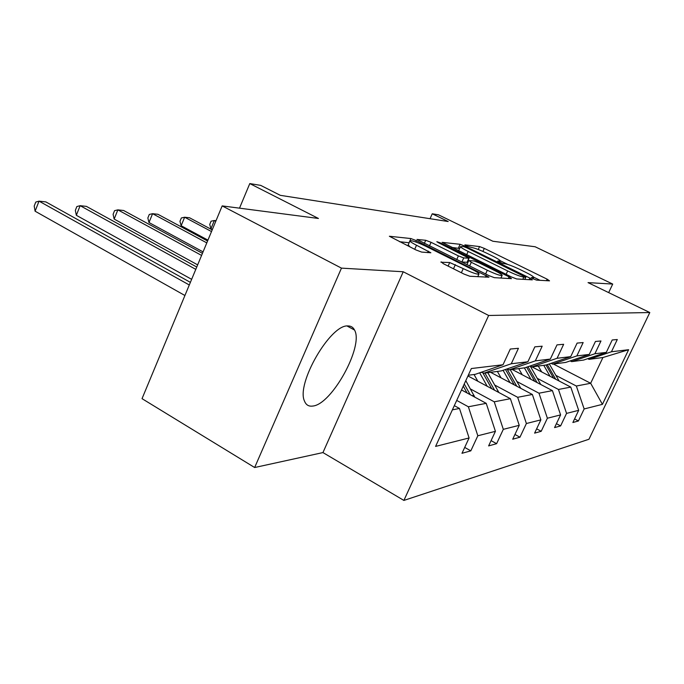 <?xml version="1.0" encoding="UTF-8"?>
<svg xmlns="http://www.w3.org/2000/svg" width="684" height="684" viewBox="0 0 684 684"><rect width="100%" height="100%" fill="white"/><g stroke="black" fill="none" stroke-linecap="round" stroke-linejoin="round"><path stroke-width="1.03" d="M533.084 278.79L536.538 280.107L549.526 280.85L547.14 279.175L484.306 248.395L479.552 246.565L464.872 244.855L466.326 245.941L471.704 247.488C475.081 248.121 480.279 250.113 487.307 253.465L492.574 256.047C497.251 258.381 499.85 259.997 500.372 260.895L497.601 261.1L502.783 263.502L504.612 263.665C507.861 264.221 513.068 266.213 520.233 269.633L525.611 272.275C530.562 274.737 533.298 276.439 533.811 277.379L531.263 277.653L533.084 278.79M312.682 406.065C331.766 404.689 364.016 345.967 354.526 330.039C353.141 327.251 350.935 325.892 347.908 325.943C330.466 324.173 295.856 383.912 304.517 401.14C306.039 404.962 308.766 406.604 312.682 406.065M608.674 292.615L612.71 284.065L535.144 246.762L492.856 241.238L438.47 214.81L432.245 213.784L430.056 218.709M254.653 467.523L322.951 452.577L403.227 271.762L341.461 268.128L254.653 467.523L142.033 398.661L222.172 205.901L318.436 218.47L249.788 183.577L239.511 208.158M341.461 268.128L222.172 205.901M441.112 261.844L443.429 263.742L464.06 274.096L469.84 276.259L488.94 277.2L416.402 240.64L410.896 238.554L389.367 236.254L415.889 249.917L421.66 252.088L430.843 252.764L416.513 245.24C412.657 243.282 410.46 241.879 409.913 241.016C410.947 240.041 416.223 241.768 425.73 246.214L471.849 269.231C476.098 271.377 478.501 272.925 479.039 273.848C477.971 274.806 472.712 273.061 463.248 268.615L449.704 262.536L440.941 262.228M249.788 183.577L260.698 185.381L280.32 195.333L448.182 221.531L432.245 213.784M403.227 271.762L488.641 315.469L649.8 312.537L588.967 439.256L403.893 500.423L488.641 315.469M612.71 284.065L588.043 282.62L649.8 312.537M511.495 276.994L516.676 278.961L532.314 279.859L529.912 278.123L465.06 246.197L460.101 244.299L442.138 242.35L511.495 276.994M511.478 278.662L494.361 277.67L488.898 275.609L416.958 239.443L425.722 240.281L431.065 242.316L458.391 255.893L463.726 257.911L469.113 258.253L438.512 242.743L436.837 241.691L440.71 243L509.05 276.849L511.478 278.662M464.71 447.421L470.823 450.85L461.982 453.304L469.087 437.965L435.588 446.413L471.353 368.539L503.005 364.752L475.2 374.353L468.258 375.268M511.264 363.76L527.877 361.776L501.261 370.916L483.844 373.216L511.264 363.76L518.438 348.31L510.29 349.037L503.005 364.752M527.877 361.776L534.837 346.848L542.181 346.198L535.316 360.878L550.329 359.083L556.998 344.881L563.65 344.291L557.075 358.279L570.712 356.646L577.108 343.094L583.161 342.556L576.851 355.911L589.292 354.423L595.439 341.47L600.971 340.974L594.9 353.748L606.298 352.388L612.214 339.982L617.293 339.529L611.445 351.764L628.622 349.712L602.424 404.347L584.153 408.955L578.416 420.968L572.876 422.507L578.673 410.332L566.557 413.392L560.615 425.91L554.57 427.586L560.598 414.897L547.38 418.223L541.198 431.305L534.606 433.134L540.864 419.873L526.389 423.516L519.951 437.204L512.718 439.214L519.233 425.32L503.313 429.338L496.61 443.685L488.624 445.908L495.421 431.33L477.825 435.768L470.823 450.85M461.52 389.957L486.23 403.346L468.369 406.775L456.715 400.414M468.369 406.775L477.825 435.768M486.23 403.346L495.421 431.33M481.741 372.096L483.844 373.216M467.95 375.952L510.401 398.695L494.241 401.807L470.421 388.948M494.241 401.807L503.313 429.338M510.401 398.695L519.233 425.32M550.329 359.083L524.808 367.812L509.058 369.89L535.316 360.878M507.16 368.89L509.058 369.89M490.616 372.327L532.366 394.48L517.668 397.301L494.789 385.083M517.668 397.301L526.389 423.516M532.366 394.48L540.864 419.873M570.712 356.646L546.2 364.991L531.887 366.88L557.075 358.279M540.77 384.502L530.186 365.991L531.887 366.88M512.188 369.48L552.415 390.624L538.992 393.206L516.976 381.561M538.992 393.206L547.38 418.223M552.415 390.624L560.598 414.897M589.292 354.423L565.719 362.417L552.646 364.144L576.851 355.911M551.082 363.332L552.646 364.144M531.99 366.872L570.781 387.101L558.469 389.461L537.265 378.337M558.469 389.461L566.557 413.392M570.781 387.101L578.673 410.332M606.298 352.388L583.597 360.066L571.619 361.639L594.9 353.748M570.182 360.904L571.619 361.639M553.441 364.042L590.66 383.279L576.347 386.024L555.887 375.388M538.453 366.316L537.992 366.077M576.347 386.024L584.153 408.955M602.424 404.347L590.66 383.279L602.937 357.51L589.01 359.348L611.445 351.764M322.951 452.577L403.893 500.423M587.693 358.673L589.01 359.348M452.38 409.844L459.494 408.476L454.313 405.638M602.937 357.51L628.622 349.712M459.494 408.476L469.087 437.965M574.577 418.924L578.416 420.968M556.434 423.67L560.615 425.91M536.632 428.834L541.198 431.305M514.949 434.46L519.951 437.204M491.086 440.633L496.61 443.685M540.069 280.303L533.708 277.182M507.776 264.443L500.312 260.775M459.639 248.472L451.714 247.411M525.722 277.225L466.941 247.89L463.453 246.548L460.46 246.659C460.99 247.557 463.555 249.156 468.155 251.456L507.673 270.958C515.155 274.541 520.541 276.592 523.824 277.106L525.722 277.225L524.705 279.423M458.853 250.216L459.144 251.088M461.469 261.946L467.283 262.314L469.062 258.364M467.728 261.314L468.318 261.604M501.03 277.866L501.466 278.08M487.307 270.248C496.191 274.412 501.158 276.097 502.21 275.293C501.714 274.421 499.363 272.933 495.148 270.813L479.347 262.981L474.089 260.989L469.027 260.544L471.302 262.297L487.307 270.248L485.606 273.976M466.933 264.665L468.737 260.672M408.211 244.863L410.058 246.984M409.143 242.76L399.55 241.717M478.33 276.746L477.834 276.498M559.127 381.022L549.286 363.948M550.081 376.303L543.754 365.316M541.694 371.934L538.274 366.034M216.016 220.693L214.34 220.513L210.946 228.695L212.373 229.456M555.724 379.244L547.294 364.623M546.012 365.017L553.553 378.115M210.946 228.695L209.723 224.455L211.074 221.197L214.34 220.513L215.776 221.265M530.955 379.346L524.397 367.872M522.251 374.772L518.711 368.616M212.211 229.841L189.553 217.777L184.646 217.23L181.149 225.729L207.945 240.118M537.085 382.57L528.014 366.718M526.637 367.188L534.726 381.33M181.149 225.729L179.96 221.342L181.354 217.957L184.646 217.23L211.501 231.56M520.763 388.324L510.247 369.736M510.084 382.655L503.073 370.292M501.056 377.859L497.379 371.429M516.788 386.212L506.981 368.95M207.577 240.99L157.893 214.28L152.583 213.69L148.984 222.531L203.054 251.866M505.476 369.471L514.206 384.844M148.984 222.531L147.847 217.982L149.283 214.451L152.583 213.69L206.79 242.88M498.875 392.522L487.803 372.694M487.23 386.28L479.664 372.814M477.842 381.253L474.029 374.507M202.455 253.319L123.616 210.492L117.862 209.86L114.16 219.068L197.659 264.862M494.583 390.222L484.93 373.071M482.69 372.6L491.753 388.7M114.16 219.068L113.091 214.34L114.561 210.663L117.862 209.86L201.583 255.423M474.833 397.173L465.787 380.655M462.102 390.265L461.7 389.555M196.753 267.025L86.406 206.38L80.148 205.687L76.334 215.298L191.64 279.328M470.199 394.651L464.256 383.998M463.273 386.135L467.078 392.967M76.334 215.298L75.343 210.381L76.856 206.551L80.148 205.687L195.786 269.368M190.383 282.355L45.862 201.908L39.031 201.147L35.098 211.202L184.919 295.505M35.098 211.202L34.2 206.072L35.765 202.071L39.031 201.147L189.297 284.98M532.725 278.61L533.152 277.687M499.2 262.117L499.611 261.202M478.236 249.489L479.552 246.565M482.93 251.43L484.306 248.395M546.448 280.671L547.14 279.175M458.374 248.138L460.101 244.299M464.735 246.924L465.06 246.197M529.185 279.679L529.912 278.123M466.65 254.799L468.155 251.456M506.126 274.335L507.673 270.958M522.807 279.311L523.824 277.106M424.319 243.436L425.722 240.281M429.424 245.983L431.065 242.316M456.724 259.587L458.391 255.893M461.871 262.015L463.726 257.911M466.992 262.442L468.831 258.381M440.411 243.684L440.71 243M508.306 278.474L509.05 276.849M469.617 266.008L471.302 262.297M448.106 266.085L449.704 262.536M453.492 268.786L455.347 264.665M461.375 272.745L463.248 268.615M414.701 249.318L416.513 245.24M427.62 252.653L428.304 251.131M409.041 242.752L409.87 240.879M409.964 240.665L410.896 238.554M415.812 241.965L416.402 240.64M485.435 277.157L486.221 275.447M529.433 366.231L530.262 366.128M539.796 383.989L540.437 383.878M507.083 369.129L507.511 369.078M519.259 387.529L520.268 387.349M480.236 372.618L482.237 372.361M496.772 391.393L498.209 391.145M472.037 395.651L473.978 395.318M347.079 326.003L354.526 330.039M533.144 278.815L533.691 277.636M499.696 262.357L500.243 261.168M524.825 279.431L525.842 277.217M458.707 250.541L460.46 246.659M500.944 278.055L502.073 275.584M477.74 276.712L478.877 274.216M408.023 245.282L409.913 241.016"/></g></svg>
